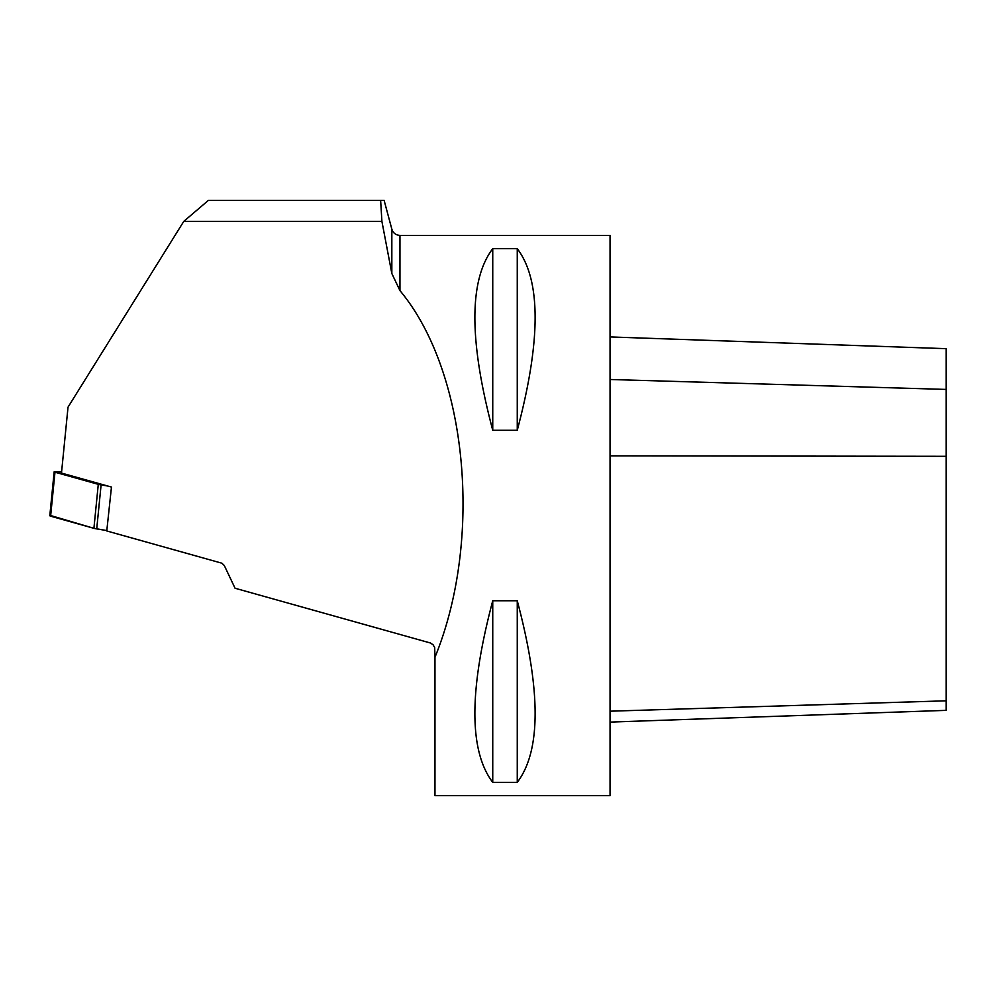 <?xml version="1.0" encoding="UTF-8"?>
<svg xmlns="http://www.w3.org/2000/svg" width="996" height="996" viewBox="0 0 996 996"><rect width="100%" height="100%" fill="white"/><g stroke="black" fill="none" stroke-linecap="round" stroke-linejoin="round"><path stroke-width="1.49" d="M381.904 221.373L391.839 273.514L399.956 290.62C467.435 371.421 483.421 538.811 434.966 657.273L434.692 647.562L433.098 644.81L430.509 643.018L235.056 588.238L224.312 565.541L221.884 563.201L106.771 530.955L111.465 487.056L61.478 473.063L68.027 407.152L183.774 221.373L208.401 200.37L380.634 200.37L381.904 221.373L183.774 221.373M384.095 200.37L380.634 200.37M399.956 290.62L399.956 235.392L610.05 235.392L610.05 795.642L434.966 795.642L434.966 657.273M492.746 600.762L517.26 600.762C541.077 690.465 541.077 750.996 517.26 782.346L492.746 782.346C468.929 750.996 468.929 690.465 492.746 600.762L492.746 782.346M492.746 248.676L517.26 248.676C541.077 280.025 541.077 340.557 517.26 430.272L492.746 430.272C468.929 340.557 468.929 280.025 492.746 248.676L492.746 430.272M610.05 336.934L946.2 348.675L946.2 710.36L610.05 722.1M517.26 782.346L517.26 600.762M517.26 430.272L517.26 248.676M106.809 530.569L96.724 528.901A8.404 0.921 -174.3 0 1 93.91 528.316L49.8 515.779L50.609 516.189L54.979 472.204L50.609 516.189L93.91 528.316L98.28 484.33A8.404 0.921 5.7 0 0 101.094 484.915L96.724 528.901A8.404 0.921 -174.3 0 1 93.91 528.316L98.28 484.33L54.17 471.793L61.59 471.93L54.979 472.204L98.28 484.33A8.404 0.921 5.7 0 0 101.094 484.915L107.742 486.011L101.094 484.915L96.724 528.901L106.809 530.569L93.91 528.316L50.672 515.542M391.839 273.514L391.839 229.155L384.12 200.358M946.2 700.811L610.05 711.194M946.2 389.424L610.05 379.488M946.2 456.305L610.05 455.857M391.839 229.155C393.146 233.064 395.848 235.143 399.956 235.392M54.17 471.793L49.8 515.779L54.17 471.793"/></g></svg>
